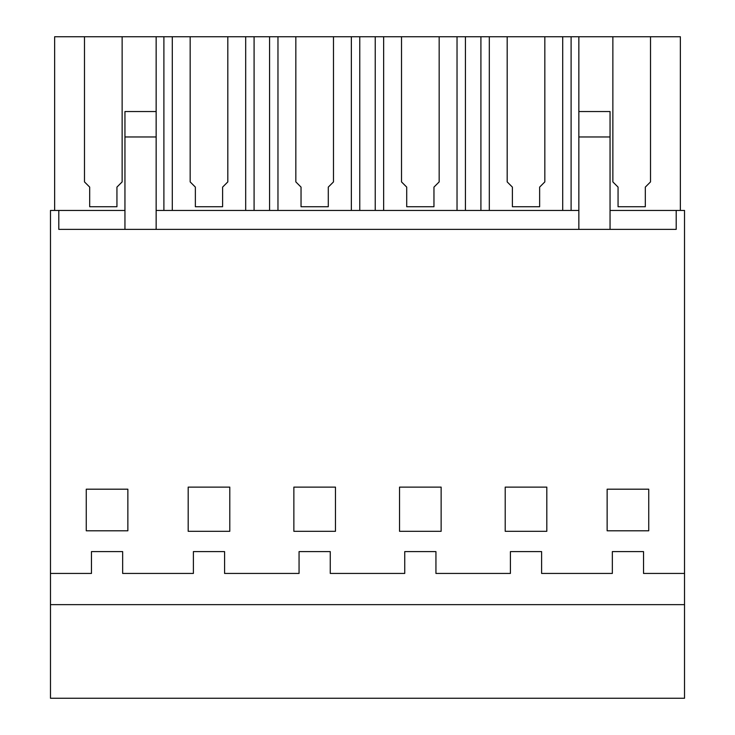 <?xml version="1.0" encoding="UTF-8"?>
<svg xmlns="http://www.w3.org/2000/svg" width="735" height="735" viewBox="0 0 735 735"><rect width="100%" height="100%" fill="white"/><g stroke="black" fill="none" stroke-linecap="round" stroke-linejoin="round"><path stroke-width="1.1" d="M684.524 604.639L684.524 698.25L50.476 698.25L50.476 604.639L684.524 604.639L684.524 210.449L676.2 210.449L676.2 229.375L58.8 229.375L58.8 210.449L124.95 210.449M58.8 210.449L50.476 210.449L50.476 604.639M156.151 210.449L578.849 210.449M610.05 210.449L676.2 210.449M50.476 573.438L91.462 573.438L91.462 551.599L122.662 551.599L122.662 573.438L193.388 573.438L193.388 551.599L224.588 551.599L224.588 573.438L299.062 573.438L299.062 551.599L330.263 551.599L330.263 573.438L404.737 573.438L404.737 551.599L435.938 551.599L435.938 573.438L510.412 573.438L510.412 551.599L541.612 551.599L541.612 573.438L612.338 573.438L612.338 551.599L643.538 551.599L643.538 573.438L684.524 573.438M229.789 487.112L229.789 531.313L188.188 531.313L188.188 487.112L229.789 487.112M335.463 487.112L335.463 531.313L293.862 531.313L293.862 487.112L335.463 487.112M441.138 487.112L441.138 531.313L399.537 531.313L399.537 487.112L441.138 487.112M546.812 487.112L546.812 531.313L505.211 531.313L505.211 487.112L546.812 487.112M648.739 489.188L607.138 489.188L607.138 530.799L648.739 530.799L648.739 489.188M127.862 489.188L127.862 530.799L86.261 530.799L86.261 489.188L127.862 489.188M383.642 210.449L383.642 36.75L401.512 36.75L401.512 181.903L406.712 187.103L406.712 206.737L433.962 206.737L433.962 187.103L439.162 181.903L439.162 36.75L465.43 36.75L465.43 210.449M457.032 36.75L457.032 210.449M383.642 36.75L375.236 36.75L375.236 210.449M277.968 210.449L277.968 36.75L295.837 36.75L295.837 181.903L301.038 187.103L301.038 206.737L328.288 206.737L328.288 187.103L333.488 181.903L333.488 36.75L375.236 36.75M359.764 36.75L359.764 210.449M351.358 36.75L351.358 210.449M277.968 36.75L269.57 36.75L269.57 210.449M172.293 210.449L172.293 36.75L190.163 36.75L190.163 181.903L195.363 187.103L195.363 206.737L222.613 206.737L222.613 187.103L227.813 181.903L227.813 36.75L269.57 36.75M254.089 36.75L254.089 210.449M245.683 36.75L245.683 210.449M172.293 36.75L163.896 36.75L163.896 210.449M54.638 210.449L54.638 36.75L84.488 36.75L84.488 181.903L89.688 187.103L89.688 206.737L116.938 206.737L116.938 187.103L122.139 181.903L122.139 36.75L163.896 36.75M156.151 36.75L156.151 229.375M578.849 111.536L610.05 111.536L610.05 136.958L578.849 136.958L578.849 36.75L612.861 36.75L612.861 181.903L618.062 187.103L618.062 206.737L645.312 206.737L645.312 187.103L650.512 181.903L650.512 36.75L680.362 36.75L680.362 210.449M578.849 36.75L571.104 36.75L571.104 210.449M489.317 210.449L489.317 36.75L507.187 36.75L507.187 181.903L512.387 187.103L512.387 206.737L539.637 206.737L539.637 187.103L544.837 181.903L544.837 36.75L571.104 36.75M562.707 36.75L562.707 210.449M489.317 36.75L480.911 36.75L480.911 210.449M465.43 36.75L480.911 36.75M439.162 36.75L401.512 36.75M544.837 36.75L507.187 36.75M650.512 36.75L612.861 36.75M122.139 36.75L84.488 36.75M227.813 36.75L190.163 36.75M333.488 36.75L295.837 36.75M156.151 111.536L124.95 111.536L124.95 136.958L156.151 136.958M124.95 136.958L124.95 229.375M610.05 136.958L610.05 229.375M578.849 136.958L578.849 229.375"/></g></svg>
